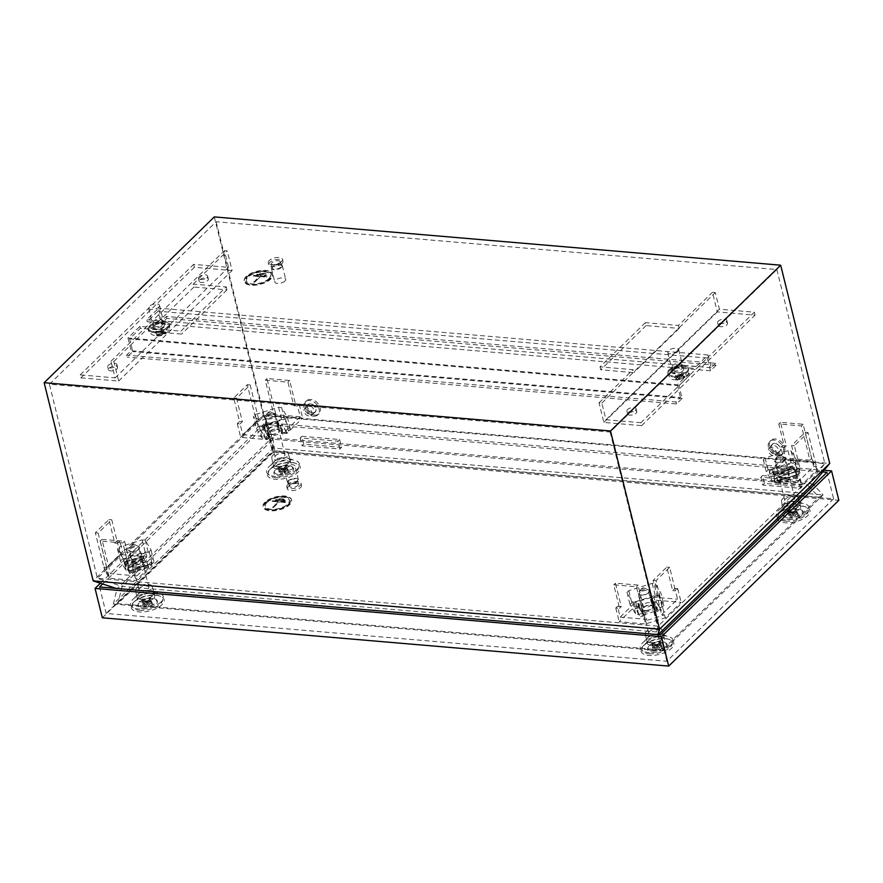 <?xml version="1.0" encoding="UTF-8"?>
<svg xmlns="http://www.w3.org/2000/svg" width="883" height="883" viewBox="0 0 883 883"><rect width="100%" height="100%" fill="white"/><g stroke="black" fill="none" stroke-linecap="round" stroke-linejoin="round"><path stroke-width="0.66" stroke-dasharray="4.42 3.31" d="M771.323 447.549A4.603 3.278 -134.3 0 0 768.905 448.465A4.603 3.278 -134.3 0 0 769.126 452.758A4.603 3.278 -134.3 0 0 773.298 455.54A4.603 3.278 -134.3 0 0 775.307 455.032A4.603 3.278 -134.3 0 0 775.704 450.672A4.603 3.278 -134.3 0 0 771.323 447.549M774.866 443.398A5.243 3.731 -134.3 0 0 772.117 444.436A5.243 3.731 -134.3 0 0 772.36 449.326A5.243 3.731 -134.3 0 0 777.128 452.504A5.243 3.731 -134.3 0 0 779.402 451.919A5.243 3.731 -134.3 0 0 779.855 446.964A5.243 3.731 -134.3 0 0 774.866 443.398M779.071 454.679A9.018 6.424 -134.3 0 0 783.431 453.31A9.018 6.424 -134.3 0 0 783.585 444.811A9.018 6.424 -134.3 0 0 775.197 439.006A9.018 6.424 -134.3 0 0 770.837 440.385A9.018 6.424 -134.3 0 0 770.682 448.884A9.018 6.424 -134.3 0 0 779.071 454.679M777.934 455.783A9.018 6.424 -134.3 0 0 782.294 454.414A9.018 6.424 -134.3 0 0 782.448 445.915A9.018 6.424 -134.3 0 0 774.06 440.109A9.018 6.424 -134.3 0 0 769.7 441.489A9.018 6.424 -134.3 0 0 769.546 449.988A9.018 6.424 -134.3 0 0 777.934 455.783M277.317 429.215A4.735 2.108 -13.9 0 0 277.957 427.736A4.735 2.108 -13.9 0 0 274.348 426.566A4.735 2.108 -13.9 0 0 269.392 428.542A4.735 2.108 -13.9 0 0 268.763 430.01A4.735 2.108 -13.9 0 0 272.372 431.18A4.735 2.108 -13.9 0 0 277.317 429.215M274.315 417.074A4.735 2.108 -13.9 0 0 274.944 415.595A4.735 2.108 -13.9 0 0 271.346 414.425A4.735 2.108 -13.9 0 0 266.39 416.39A4.735 2.108 -13.9 0 0 265.75 417.869A4.735 2.108 -13.9 0 0 269.359 419.039A4.735 2.108 -13.9 0 0 274.315 417.074M265.584 438.398L265.827 439.381L270.099 438.045L269.127 434.127L268.057 434.458L263.266 426.401L263.995 429.337L260.783 430.341L261.026 431.323L265.308 429.988L264.337 426.07L263.266 426.401L268.057 434.458L268.785 437.394L263.995 429.337L268.785 437.394L265.584 438.398L260.783 430.341M269.127 434.127L264.337 426.07M256.39 428.476L262.119 438.089L265.132 438.354L288.509 431.047L290.319 429.281L284.602 419.668L281.578 419.403L258.211 426.71L256.39 428.476L253.388 416.334L259.105 425.948L262.13 426.202L285.507 418.895L287.317 417.129L281.6 407.516L278.575 407.262L255.198 414.557L253.388 416.334M281.522 430.253L282.494 434.171L286.765 432.836L286.522 431.853L283.322 432.858L282.593 429.922L281.522 430.253L276.732 422.195L277.704 426.114L281.975 424.778L281.732 423.796L278.52 424.8L277.803 421.853L276.732 422.195M282.593 429.922L277.803 421.853L263.266 426.401L263.995 429.337L278.52 424.8L283.322 432.858L278.52 424.8L277.803 421.853L282.593 429.922L283.322 432.858L282.45 433.134L281.721 430.187L282.593 429.922M259.105 425.948L262.119 438.089M262.13 426.202L265.132 438.354M285.507 418.895L288.509 431.047M287.317 417.129L290.319 429.281M281.6 407.516L284.602 419.668M278.575 407.262L281.578 419.403M255.198 414.557L258.211 426.71M282.494 434.171L277.704 426.114M286.765 432.836L281.975 424.778M286.522 431.853L281.732 423.796M265.827 439.381L261.026 431.323M270.099 438.045L265.308 429.988M306.898 407.946A4.603 3.278 -134.3 0 0 304.48 408.862A4.603 3.278 -134.3 0 0 304.701 413.156A4.603 3.278 -134.3 0 0 308.873 415.937A4.603 3.278 -134.3 0 0 310.882 415.429A4.603 3.278 -134.3 0 0 311.28 411.081A4.603 3.278 -134.3 0 0 306.898 407.946M310.441 403.796A5.243 3.731 -134.3 0 0 307.692 404.844A5.243 3.731 -134.3 0 0 307.935 409.734A5.243 3.731 -134.3 0 0 312.703 412.902A5.243 3.731 -134.3 0 0 314.977 412.328A5.243 3.731 -134.3 0 0 315.43 407.361A5.243 3.731 -134.3 0 0 310.441 403.796M314.646 415.087A9.018 6.424 -134.3 0 0 319.006 413.708A9.018 6.424 -134.3 0 0 319.16 405.209A9.018 6.424 -134.3 0 0 310.772 399.414A9.018 6.424 -134.3 0 0 306.412 400.783A9.018 6.424 -134.3 0 0 306.258 409.282A9.018 6.424 -134.3 0 0 314.646 415.087M313.509 416.191A9.018 6.424 -134.3 0 0 317.869 414.811A9.018 6.424 -134.3 0 0 318.023 406.312A9.018 6.424 -134.3 0 0 309.635 400.518A9.018 6.424 -134.3 0 0 305.275 401.886A9.018 6.424 -134.3 0 0 305.121 410.385A9.018 6.424 -134.3 0 0 313.509 416.191M718.983 324.061A4.735 2.108 166.1 0 1 723.939 322.096A4.735 2.108 166.1 0 1 727.537 323.266A4.735 2.108 166.1 0 1 726.908 324.734A4.735 2.108 166.1 0 1 721.952 326.71A4.735 2.108 166.1 0 1 718.343 325.54A4.735 2.108 166.1 0 1 718.983 324.061M726.179 321.798A4.735 2.108 -13.9 0 0 726.819 320.33A4.735 2.108 -13.9 0 0 723.21 319.16A4.735 2.108 -13.9 0 0 718.254 321.125A4.735 2.108 -13.9 0 0 717.625 322.604A4.735 2.108 -13.9 0 0 721.223 323.774A4.735 2.108 -13.9 0 0 726.179 321.798M673.608 368.277A4.735 2.108 166.1 0 1 678.563 366.313A4.735 2.108 166.1 0 1 682.173 367.471A4.735 2.108 166.1 0 1 681.533 368.951A4.735 2.108 166.1 0 1 676.588 370.926A4.735 2.108 166.1 0 1 672.978 369.756A4.735 2.108 166.1 0 1 673.608 368.277M680.815 366.015A4.735 2.108 -13.9 0 0 681.444 364.536A4.735 2.108 -13.9 0 0 677.835 363.366A4.735 2.108 -13.9 0 0 672.879 365.341A4.735 2.108 -13.9 0 0 672.25 366.809A4.735 2.108 -13.9 0 0 675.859 367.979A4.735 2.108 -13.9 0 0 680.815 366.015M628.232 412.493A4.735 2.108 166.1 0 1 633.188 410.518A4.735 2.108 166.1 0 1 636.798 411.688A4.735 2.108 166.1 0 1 636.168 413.167A4.735 2.108 166.1 0 1 631.213 415.131A4.735 2.108 166.1 0 1 627.603 413.961A4.735 2.108 166.1 0 1 628.232 412.493M635.44 410.231A4.735 2.108 -13.9 0 0 636.069 408.752A4.735 2.108 -13.9 0 0 632.46 407.582A4.735 2.108 -13.9 0 0 627.504 409.546A4.735 2.108 -13.9 0 0 626.875 411.025A4.735 2.108 -13.9 0 0 630.484 412.195A4.735 2.108 -13.9 0 0 635.44 410.231M109.062 368.222A4.735 2.108 166.1 0 1 114.017 366.257A4.735 2.108 166.1 0 1 117.627 367.427A4.735 2.108 166.1 0 1 116.986 368.895A4.735 2.108 166.1 0 1 112.042 370.871A4.735 2.108 166.1 0 1 108.432 369.701A4.735 2.108 166.1 0 1 109.062 368.222M116.258 365.959A4.735 2.108 -13.9 0 0 116.898 364.48A4.735 2.108 -13.9 0 0 113.289 363.31A4.735 2.108 -13.9 0 0 108.333 365.286A4.735 2.108 -13.9 0 0 107.704 366.754A4.735 2.108 -13.9 0 0 111.313 367.924A4.735 2.108 -13.9 0 0 116.258 365.959M154.437 324.006A4.735 2.108 166.1 0 1 159.393 322.041A4.735 2.108 166.1 0 1 162.991 323.211A4.735 2.108 166.1 0 1 162.362 324.69A4.735 2.108 166.1 0 1 157.406 326.655A4.735 2.108 166.1 0 1 153.797 325.485A4.735 2.108 166.1 0 1 154.437 324.006M161.633 321.743A4.735 2.108 -13.9 0 0 162.273 320.275A4.735 2.108 -13.9 0 0 158.664 319.105A4.735 2.108 -13.9 0 0 153.708 321.07A4.735 2.108 -13.9 0 0 153.068 322.549A4.735 2.108 -13.9 0 0 156.677 323.719A4.735 2.108 -13.9 0 0 161.633 321.743M199.801 279.801A4.735 2.108 166.1 0 1 204.757 277.825A4.735 2.108 166.1 0 1 208.366 278.995A4.735 2.108 166.1 0 1 207.737 280.474A4.735 2.108 166.1 0 1 202.781 282.439A4.735 2.108 166.1 0 1 199.172 281.269A4.735 2.108 166.1 0 1 199.801 279.801M207.008 277.538A4.735 2.108 -13.9 0 0 207.637 276.059A4.735 2.108 -13.9 0 0 204.028 274.889A4.735 2.108 -13.9 0 0 199.083 276.854A4.735 2.108 -13.9 0 0 198.443 278.333A4.735 2.108 -13.9 0 0 202.052 279.503A4.735 2.108 -13.9 0 0 207.008 277.538M312.659 412.758A5.077 3.609 45.7 0 1 307.946 409.502A5.077 3.609 45.7 0 1 308.035 404.712A5.077 3.609 45.7 0 1 310.485 403.939A5.077 3.609 45.7 0 1 315.198 407.206A5.077 3.609 45.7 0 1 315.11 411.986A5.077 3.609 45.7 0 1 312.659 412.758M310.959 414.414A5.077 3.609 45.7 0 1 306.246 411.158A5.077 3.609 45.7 0 1 306.335 406.379A5.077 3.609 45.7 0 1 308.785 405.606A5.077 3.609 45.7 0 1 313.498 408.862A5.077 3.609 45.7 0 1 313.41 413.641A5.077 3.609 45.7 0 1 310.959 414.414M777.084 452.361A5.077 3.609 45.7 0 1 772.371 449.094A5.077 3.609 45.7 0 1 772.459 444.315A5.077 3.609 45.7 0 1 774.91 443.542A5.077 3.609 45.7 0 1 779.634 446.809A5.077 3.609 45.7 0 1 779.534 451.588A5.077 3.609 45.7 0 1 777.084 452.361M775.384 454.017A5.077 3.609 45.7 0 1 770.671 450.76A5.077 3.609 45.7 0 1 770.76 445.97A5.077 3.609 45.7 0 1 773.21 445.198A5.077 3.609 45.7 0 1 777.923 448.465A5.077 3.609 45.7 0 1 777.835 453.244A5.077 3.609 45.7 0 1 775.384 454.017M247.141 277.063A13.532 6.038 166.1 0 1 261.302 271.434A13.532 6.038 166.1 0 1 271.611 274.779A13.532 6.038 166.1 0 1 269.801 278.995A13.532 6.038 166.1 0 1 255.651 284.613A13.532 6.038 166.1 0 1 245.342 281.28A13.532 6.038 166.1 0 1 247.141 277.063M247.097 276.865A13.532 6.038 166.1 0 1 261.247 271.236A13.532 6.038 166.1 0 1 271.556 274.58A13.532 6.038 166.1 0 1 269.757 278.796A13.532 6.038 166.1 0 1 255.595 284.425A13.532 6.038 166.1 0 1 245.286 281.081A13.532 6.038 166.1 0 1 247.097 276.865M268.807 278.719A12.406 5.53 166.1 0 1 255.838 283.873A12.406 5.53 166.1 0 1 246.379 280.805A12.406 5.53 166.1 0 1 248.046 276.942A12.406 5.53 166.1 0 1 261.015 271.787A12.406 5.53 166.1 0 1 270.463 274.845A12.406 5.53 166.1 0 1 268.807 278.719M268.851 278.907A12.406 5.53 166.1 0 1 255.882 284.072A12.406 5.53 166.1 0 1 246.434 281.004A12.406 5.53 166.1 0 1 248.09 277.141A12.406 5.53 166.1 0 1 261.059 271.986A12.406 5.53 166.1 0 1 270.518 275.043A12.406 5.53 166.1 0 1 268.851 278.907M246.202 276.975A14.658 6.545 -13.9 0 0 244.238 281.545A14.658 6.545 -13.9 0 0 255.408 285.165A14.658 6.545 -13.9 0 0 270.739 279.072A14.658 6.545 -13.9 0 0 272.704 274.503A14.658 6.545 -13.9 0 0 261.534 270.882A14.658 6.545 -13.9 0 0 246.202 276.975M270.651 278.675A14.658 6.545 166.1 0 1 255.308 284.779A14.658 6.545 166.1 0 1 244.149 281.158A14.658 6.545 166.1 0 1 246.103 276.589A14.658 6.545 166.1 0 1 261.434 270.496A14.658 6.545 166.1 0 1 272.604 274.116A14.658 6.545 166.1 0 1 270.651 278.675M281.567 267.328A5.64 2.517 166.1 0 1 275.673 269.679A5.64 2.517 166.1 0 1 271.368 268.289A5.64 2.517 166.1 0 1 272.13 266.523A5.64 2.517 166.1 0 1 278.024 264.183A5.64 2.517 166.1 0 1 282.317 265.573A5.64 2.517 166.1 0 1 281.567 267.328M284.955 281.048A5.64 2.517 166.1 0 1 279.061 283.388A5.64 2.517 166.1 0 1 274.768 281.997A5.64 2.517 166.1 0 1 275.518 280.242A5.64 2.517 166.1 0 1 281.412 277.902A5.64 2.517 166.1 0 1 285.717 279.293A5.64 2.517 166.1 0 1 284.955 281.048M279.745 263.344A4.625 2.064 166.1 0 1 274.911 265.264A4.625 2.064 166.1 0 1 271.39 264.127A4.625 2.064 166.1 0 1 272.008 262.681A4.625 2.064 166.1 0 1 276.843 260.761A4.625 2.064 166.1 0 1 280.364 261.898A4.625 2.064 166.1 0 1 279.745 263.344M280.717 267.262A4.625 2.064 166.1 0 1 275.882 269.183A4.625 2.064 166.1 0 1 272.361 268.046A4.625 2.064 166.1 0 1 272.979 266.6A4.625 2.064 166.1 0 1 277.814 264.679A4.625 2.064 166.1 0 1 281.335 265.816A4.625 2.064 166.1 0 1 280.717 267.262M281.522 261.578A7.329 3.267 166.1 0 1 273.862 264.624A7.329 3.267 166.1 0 1 268.277 262.814A7.329 3.267 166.1 0 1 269.26 260.529A7.329 3.267 166.1 0 1 276.92 257.483A7.329 3.267 166.1 0 1 282.505 259.293A7.329 3.267 166.1 0 1 281.522 261.578M282.008 263.531A7.329 3.267 166.1 0 1 274.348 266.578A7.329 3.267 166.1 0 1 268.763 264.768A7.329 3.267 166.1 0 1 269.734 262.494A7.329 3.267 166.1 0 1 277.405 259.436A7.329 3.267 166.1 0 1 282.99 261.247A7.329 3.267 166.1 0 1 282.008 263.531M134.172 565.131L130.397 564.811L124.58 541.301L101.92 539.37L110.408 573.652L136.843 575.904L134.172 565.131L132.472 566.787L128.697 566.467L122.88 542.957L100.221 541.025L109.437 578.244L135.872 580.506L151.744 565.032L147.461 564.667L128.443 571.036L124.823 564.954L144.271 559.303L146.854 556.798L120.419 554.546L104.536 570.021L109.437 578.244M132.472 566.787L135.872 580.506M49.415 384.226L216.158 221.743L776.863 269.558L610.12 432.03L49.415 384.226L97.45 578.332L658.155 626.135L824.899 463.663L264.194 415.849L97.45 578.332L122.086 586.378L117.88 603.652L113.355 604.038L117.086 588.707L116.192 588.409M610.12 432.03L658.155 626.135L656.533 631.941L662.99 650.903L658.056 634.612M617.482 606.345L621.257 606.665L615.44 583.155L638.1 585.087L646.577 619.369L620.153 617.118L617.482 606.345L615.782 608.001L619.557 608.321L613.74 584.811L636.4 586.742L645.605 623.961L619.182 621.709L635.054 606.235L639.347 606.599L638.464 606.875L643.265 614.932L657.791 610.396L653.001 602.338L652.118 602.614L654.7 600.098L681.124 602.349L665.252 617.824L645.605 623.961M615.782 608.001L619.182 621.709M661.687 614.645L677.57 599.171L674.899 588.398L672.636 590.606L666.82 567.096L653.199 580.363L661.687 614.645L664.524 614.888L644.877 621.025L646.577 619.369M620.153 617.118L634.325 603.299L638.619 603.663L637.736 603.939L642.537 611.996L657.062 607.46L652.272 599.402L651.389 599.667L653.972 597.162L677.57 599.171M674.899 588.398L677.736 588.641L675.462 590.848L669.645 567.339L656.036 580.606L665.252 617.824M677.736 588.641L681.124 602.349M640.892 422.714L605.97 419.734L601.853 403.078L599.016 402.836L603.862 422.427L641.621 425.65L640.892 422.714L754.325 312.185L719.402 309.205L715.285 292.549L712.449 292.306L717.294 311.898L755.053 315.121L754.325 312.185M641.621 425.65L755.053 315.121M776.863 269.558L824.899 463.663L807.492 484.844L273.046 439.27L122.086 586.378L656.533 631.941L807.492 484.844L819.027 497.206L274.756 450.794L117.88 603.652L662.162 650.065L819.027 497.206L823.077 494.91L273.454 448.045L113.355 604.038L662.99 650.903L823.077 494.91L813.927 485.109M795.141 471.235L797.415 469.016L791.598 445.507L805.208 432.251L813.685 466.533L797.813 482.008L795.141 471.235L797.978 471.478L800.241 469.259L794.424 445.749L808.033 432.493L817.25 469.712L812.349 461.478L785.925 459.226L770.042 474.701L774.325 475.065L793.342 468.696L796.963 474.778L777.515 480.429L774.943 482.935L801.367 485.186L817.25 469.712M797.978 471.478L801.367 485.186M813.685 466.533L816.521 466.776L811.62 458.542L812.349 461.478M809.921 460.198L783.497 457.946L780.826 447.173L784.601 447.493L778.784 423.983L801.433 425.915L809.921 460.198L811.62 458.542L803.144 424.259L780.484 422.328L786.3 445.838L782.526 445.518L785.925 459.226M783.497 457.946L769.314 471.765L773.596 472.129L792.614 465.749L796.234 471.842L776.786 477.482L774.214 479.999L797.813 482.008M240.099 423.906L242.361 421.699L236.545 398.189L250.165 384.922L258.642 419.204L242.77 434.679L240.099 423.906L237.262 423.663L239.536 421.456L233.719 397.946L247.328 384.679L256.545 421.908L276.18 415.772L302.615 418.023L286.732 433.498L282.45 433.134M237.262 423.663L240.662 437.383L256.545 421.908M80.916 377.847L118.675 381.059L113.83 361.467L110.993 361.224L115.11 377.88L80.187 374.9L80.916 377.847L194.348 267.306L232.108 270.529L227.251 250.938L224.425 250.695L228.542 267.35L193.62 264.37L194.348 267.306M80.187 374.9L193.62 264.37M216.158 221.743L264.194 415.849L273.046 439.27L274.756 450.794L273.454 448.045L271.942 437.813L117.086 588.707L658.199 634.623M119.856 541.069L117.594 543.288L111.766 519.778L98.156 533.034L106.644 567.327L122.527 551.853L119.856 541.069L117.031 540.826L114.757 543.045L108.94 519.535L95.331 532.791L104.536 570.021M117.031 540.826L120.419 554.546M106.644 567.327L103.808 567.085L108.708 575.308L110.408 573.652M136.843 575.904L151.015 562.085L146.733 561.72L127.715 568.1L124.095 562.007L143.543 556.367L146.125 553.862L122.527 551.853M297.516 405.959L293.741 405.639L287.924 382.129L265.264 380.198L273.752 414.491L300.187 416.743L297.516 405.959L299.216 404.304L295.441 403.984L289.624 380.474L266.964 378.542L276.18 415.772M299.216 404.304L302.615 418.023M258.642 419.204L255.816 418.961L275.452 412.825L273.752 414.491M268.94 434.182L269.668 437.118L268.785 437.394L268.057 434.458L268.94 434.182L266.368 436.688L242.77 434.679M300.187 416.743L286.004 430.562L281.721 430.187M226.269 286.92L226.997 289.856L193.951 287.041L193.222 284.094L226.269 286.92L180.894 331.125L181.622 334.072L148.587 331.246L147.858 328.31L180.894 331.125M193.222 284.094L227.251 250.938M110.993 361.224L224.425 250.695M113.83 361.467L147.858 328.31M678.42 325.463L679.148 328.41L646.113 325.584L645.385 322.648L678.42 325.463L712.449 292.306M645.385 322.648L600.01 366.864L633.045 369.679L633.773 372.615L600.738 369.8L600.01 366.864M599.016 402.836L633.045 369.679M601.853 403.078L715.285 292.549M603.862 422.427L717.294 311.898M679.148 328.41L633.773 372.615M812.846 483.939L271.942 437.813L263.344 415.109L93.201 580.904M214.293 216.909L263.344 415.109L829.722 463.398M254.69 282.207L260.364 276.688L267.063 276.655L253.851 275.529L253.278 276.081L259.414 276.6L253.752 282.13L254.69 282.207L260.364 276.688M256.534 274.911L265.971 275.717L266.534 275.165L257.096 274.359L256.534 274.911L257.052 274.16L266.534 275.165M259.779 273.752L266.015 273.675L259.779 273.752L260.297 273.002L266.015 273.675M260.308 276.489L266.5 277.207M266.445 277.008L267.063 276.655M253.278 276.081L253.796 275.33L267.019 276.456M253.233 275.882L259.414 276.6M253.752 282.13L259.37 276.412M253.697 281.931L254.646 282.019M256.478 274.723L265.971 275.717M265.926 275.518L266.489 274.966M259.734 273.553L265.441 274.227M265.397 274.039L265.96 273.487M605.97 419.734L719.402 309.205M118.675 381.059L232.108 270.529M193.951 287.041L148.587 331.246M115.11 377.88L228.542 267.35M646.113 325.584L600.738 369.8M226.997 289.856L181.622 334.072M266.368 436.688L267.085 439.635L240.662 437.383M269.668 437.118L267.085 439.635M286.004 430.562L286.732 433.498M293.741 405.639L295.441 403.984M287.924 382.129L289.624 380.474M265.264 380.198L266.964 378.542M250.165 384.922L247.328 384.679M236.545 398.189L233.719 397.946M242.361 421.699L239.536 421.456M146.125 553.862L146.854 556.798M151.015 562.085L151.744 565.032M146.733 561.72L147.461 564.667M147.66 565.562L148.719 567.35L146.953 562.096L147.682 565.032L128.443 571.036L127.715 568.1L129.492 573.365L127.45 567.659L146.688 561.643L147.66 565.562L128.421 571.577M143.256 557.603L144.569 560.374L143.333 556.003L124.095 562.007L125.331 566.378L124.095 562.007L124.823 564.954L144.061 558.939L143.256 557.603L124.028 563.608M143.333 556.003L144.061 558.939L143.333 556.003M143.543 556.367L144.271 559.303M101.92 539.37L100.221 541.025M124.58 541.301L122.88 542.957M130.397 564.811L128.697 566.467M117.594 543.288L114.757 543.045M111.766 519.778L108.94 519.535M98.156 533.034L95.331 532.791M774.214 479.999L774.943 482.935M769.314 471.765L770.042 474.701M780.826 447.173L782.526 445.518M773.596 472.129L774.325 475.065M774.612 476.125L773.376 471.765L774.104 474.701L793.342 468.696L792.614 465.749L793.85 470.12L792.879 466.202L773.651 472.206L774.612 476.125L793.85 470.12M778.53 482.129L776.742 477.405L796.234 471.842L798.011 477.107L795.969 471.39L796.963 474.778L777.735 480.794L778.53 482.129L797.768 476.125M777.007 477.858L777.735 480.794L777.007 477.858M776.786 477.482L777.515 480.429M801.433 425.915L803.144 424.259M778.784 423.983L780.484 422.328M784.601 447.493L786.3 445.838M797.415 469.016L800.241 469.259M791.598 445.507L794.424 445.749M805.208 432.251L808.033 432.493M653.972 597.162L654.7 600.098M651.389 599.667L652.118 602.614M656.201 601.334L656.444 602.316L652.173 603.652L651.201 599.734L652.272 599.402L653.001 602.338L657.791 610.396L661.003 609.391L661.246 610.374L656.963 611.709L656.003 607.791L657.062 607.46L657.791 610.396L657.062 607.46L652.272 599.402L653.001 602.338L656.201 601.334L661.003 609.391M643.608 611.665L638.806 603.608L637.736 603.939L642.537 611.996L643.265 614.932L642.537 611.996L643.608 611.665L644.568 615.583L640.296 616.919L640.054 615.937L643.265 614.932L638.464 606.875L637.736 603.939L638.464 606.875L635.263 607.879L640.054 615.937M638.619 603.663L639.347 606.599M634.325 603.299L635.054 606.235M621.257 606.665L619.557 608.321M615.44 583.155L613.74 584.811M638.1 585.087L636.4 586.742M653.199 580.363L656.036 580.606M666.82 567.096L669.645 567.339M672.636 590.606L675.462 590.848M133.278 561.18A4.735 2.108 166.1 0 1 138.234 559.204A4.735 2.108 166.1 0 1 141.843 560.374A4.735 2.108 166.1 0 1 141.203 561.853A4.735 2.108 166.1 0 1 136.247 563.818A4.735 2.108 166.1 0 1 132.638 562.659A4.735 2.108 166.1 0 1 133.278 561.18M130.265 549.027A4.735 2.108 166.1 0 1 135.22 547.063A4.735 2.108 166.1 0 1 138.83 548.233A4.735 2.108 166.1 0 1 138.201 549.712A4.735 2.108 166.1 0 1 133.245 551.676A4.735 2.108 166.1 0 1 129.635 550.506A4.735 2.108 166.1 0 1 130.265 549.027M143.598 556.456L124.36 562.46M122.251 559.193L145.198 552.018L148.212 552.283L154.05 562.074L152.229 563.84L129.282 571.014L126.269 570.749L120.43 560.959L122.251 559.193L119.249 547.041L142.185 539.877L145.209 540.131L151.037 549.921L149.227 551.698L126.28 558.862L123.256 558.608L117.428 548.818L119.249 547.041M146.688 561.643L127.45 567.659M142.185 539.877L145.198 552.018M145.209 540.131L148.212 552.283M151.037 549.921L154.05 562.074M149.227 551.698L152.229 563.84M126.28 558.862L129.282 571.014M123.256 558.608L126.269 570.749M117.428 548.818L120.43 560.959M148.719 567.35L129.492 573.365M148.476 566.378L129.249 572.383M143.499 558.575L124.271 564.59M144.569 560.374L125.331 566.378M643.012 604.634A4.735 2.108 -13.9 0 0 642.383 606.113A4.735 2.108 -13.9 0 0 645.981 607.283A4.735 2.108 -13.9 0 0 650.937 605.319A4.735 2.108 -13.9 0 0 651.577 603.84A4.735 2.108 -13.9 0 0 647.967 602.67A4.735 2.108 -13.9 0 0 643.012 604.634M640.009 592.493A4.735 2.108 -13.9 0 0 639.369 593.972A4.735 2.108 -13.9 0 0 642.979 595.142A4.735 2.108 -13.9 0 0 647.934 593.166A4.735 2.108 -13.9 0 0 648.563 591.698A4.735 2.108 -13.9 0 0 644.954 590.528A4.735 2.108 -13.9 0 0 640.009 592.493M651.201 599.734L656.003 607.791M663.939 605.374L658.221 595.76L655.197 595.506L631.82 602.813L630.009 604.579L635.727 614.193L638.751 614.447L662.129 607.151L663.939 605.374L660.937 593.233L655.208 583.619L652.195 583.354L628.817 590.661L627.007 592.427L632.725 602.04L635.749 602.305L659.115 594.999L660.937 593.233M655.208 583.619L658.221 595.76M652.195 583.354L655.197 595.506M628.817 590.661L631.82 602.813M627.007 592.427L630.009 604.579M632.725 602.04L635.727 614.193M635.749 602.305L638.751 614.447M659.115 594.999L662.129 607.151M638.806 603.608L639.778 607.526L644.568 615.583M639.778 607.526L635.506 608.862L640.296 616.919M635.506 608.862L635.263 607.879M656.444 602.316L661.246 610.374M652.173 603.652L656.963 611.709M787.062 472.681A4.735 2.108 166.1 0 1 782.106 474.646A4.735 2.108 166.1 0 1 778.497 473.476A4.735 2.108 166.1 0 1 779.126 471.997A4.735 2.108 166.1 0 1 784.082 470.032A4.735 2.108 166.1 0 1 787.691 471.202A4.735 2.108 166.1 0 1 787.062 472.681M784.049 460.529A4.735 2.108 166.1 0 1 779.093 462.504A4.735 2.108 166.1 0 1 775.495 461.334A4.735 2.108 166.1 0 1 776.124 459.855A4.735 2.108 166.1 0 1 781.08 457.891A4.735 2.108 166.1 0 1 784.689 459.05A4.735 2.108 166.1 0 1 784.049 460.529M776.742 477.405L795.969 471.39M798.077 474.668L775.142 481.831L772.117 481.577L766.289 471.787L768.1 470.01L791.047 462.847L794.071 463.1L799.899 472.891L798.077 474.668L795.075 462.515L772.128 469.69L769.115 469.425L763.287 459.635L765.097 457.869L788.044 450.694L791.069 450.959L796.896 460.749L795.075 462.515M773.651 472.206L792.879 466.202M772.128 469.69L775.142 481.831M769.115 469.425L772.117 481.577M763.287 459.635L766.289 471.787M765.097 457.869L768.1 470.01M788.044 450.694L791.047 462.847M791.069 450.959L794.071 463.1M796.896 460.749L799.899 472.891M773.552 474.337L792.779 468.332M773.309 473.354L792.537 467.35M778.773 483.111L798.011 477.107M777.702 481.323L796.941 475.308M278.862 474.579A9.305 4.15 -13.9 0 0 289.812 471.864A9.305 4.15 -13.9 0 0 291.545 466.445A9.305 4.15 -13.9 0 0 288.222 465.462A9.305 4.15 -13.9 0 0 274.79 470.584A9.305 4.15 -13.9 0 0 278.862 474.579M278.675 475.97A10.143 4.525 -13.9 0 0 290.617 473.012A10.143 4.525 -13.9 0 0 292.516 467.096A10.143 4.525 -13.9 0 0 288.884 466.025A10.143 4.525 -13.9 0 0 274.238 471.621A10.143 4.525 -13.9 0 0 278.675 475.97M286.765 469.215L287.56 469.27L285.639 472.206L289.072 471.798L288.101 472.747L281.247 474.59L280.441 474.502L282.748 473.111L278.929 471.964L279.9 471.025L283.829 472.052L285.949 469.138L286.765 469.215M275.772 459.966A8.455 3.775 -13.9 0 0 284.613 458.134A8.455 3.775 -13.9 0 0 288.189 453.641A8.455 3.775 -13.9 0 0 284.282 451.666A8.455 3.775 -13.9 0 0 275.706 453.365A8.455 3.775 -13.9 0 0 271.787 457.703A8.455 3.775 -13.9 0 0 275.772 459.966M277.063 466.599A9.018 4.029 -13.9 0 0 286.489 464.657A9.018 4.029 -13.9 0 0 290.308 459.866A9.018 4.029 -13.9 0 0 286.136 457.758A9.018 4.029 -13.9 0 0 276.986 459.568A9.018 4.029 -13.9 0 0 272.814 464.193A9.018 4.029 -13.9 0 0 277.063 466.599M277.902 469.436A8.797 3.929 -13.9 0 0 286.964 467.593A8.797 3.929 -13.9 0 0 290.86 463.012A8.797 3.929 -13.9 0 0 288.609 461.147A8.797 3.929 -13.9 0 0 286.754 460.816A8.797 3.929 -13.9 0 0 274.922 464.535A8.797 3.929 -13.9 0 0 273.785 467.239A8.797 3.929 -13.9 0 0 277.902 469.436M277.174 466.489A8.797 3.929 -13.9 0 0 286.235 464.657A8.797 3.929 -13.9 0 0 290.143 460.065A8.797 3.929 -13.9 0 0 286.026 457.869A8.797 3.929 -13.9 0 0 276.964 459.712A8.797 3.929 -13.9 0 0 273.068 464.292A8.797 3.929 -13.9 0 0 277.174 466.489M275.717 477.648A15.563 6.943 -13.9 0 0 295.352 472.173A15.563 6.943 -13.9 0 0 294.646 462.99A15.563 6.943 -13.9 0 0 291.368 462.394A15.563 6.943 -13.9 0 0 270.441 468.983A15.563 6.943 -13.9 0 0 275.717 477.648M282.582 453.332A5.077 2.263 166.1 0 1 284.955 454.602A5.077 2.263 166.1 0 1 282.703 457.239A5.077 2.263 166.1 0 1 277.472 458.299A5.077 2.263 166.1 0 1 275.099 457.03A5.077 2.263 166.1 0 1 277.35 454.392A5.077 2.263 166.1 0 1 282.582 453.332M271.534 434.304A5.077 2.263 -13.9 0 0 276.754 433.244A5.077 2.263 -13.9 0 0 279.006 430.595A5.077 2.263 -13.9 0 0 276.633 429.326A5.077 2.263 -13.9 0 0 271.412 430.385A5.077 2.263 -13.9 0 0 269.16 433.034A5.077 2.263 -13.9 0 0 271.534 434.304M271.247 434.579A5.64 2.517 -13.9 0 0 277.052 433.398A5.64 2.517 -13.9 0 0 279.558 430.462A5.64 2.517 -13.9 0 0 276.92 429.05A5.64 2.517 -13.9 0 0 271.114 430.231A5.64 2.517 -13.9 0 0 268.609 433.167A5.64 2.517 -13.9 0 0 271.247 434.579M267.372 418.906A5.64 2.517 -13.9 0 0 273.178 417.725A5.64 2.517 -13.9 0 0 275.684 414.789A5.64 2.517 -13.9 0 0 274.646 413.752A5.64 2.517 -13.9 0 0 273.046 413.376A5.64 2.517 -13.9 0 0 265.165 416.103A5.64 2.517 -13.9 0 0 264.734 417.493A5.64 2.517 -13.9 0 0 267.372 418.906M268.675 412.78L270.121 411.743L268.222 412.218L268.675 412.78M279.271 468.056L283.046 468.376L286.103 466.235L283.84 468.454L287.615 468.774L283.355 468.917L280.297 471.058L282.56 468.851L278.785 468.52L279.271 468.056L279.9 471.025M278.785 468.52L278.929 471.964M282.56 468.851L282.748 473.111M280.297 471.058L280.441 474.502M281.092 471.125L282.052 474.635M283.355 468.917L284.558 473.266M287.13 469.237L288.101 472.747M287.615 468.774L289.072 471.798M283.84 468.454L285.639 472.206M286.103 466.235L287.56 469.27M285.308 466.169L285.949 469.138M283.046 468.376L283.829 472.052M142.748 607.217A9.305 4.15 -13.9 0 0 153.686 604.502A9.305 4.15 -13.9 0 0 155.419 599.082A9.305 4.15 -13.9 0 0 152.097 598.1A9.305 4.15 -13.9 0 0 138.675 603.221A9.305 4.15 -13.9 0 0 142.748 607.217M142.56 608.608A10.143 4.525 -13.9 0 0 154.503 605.65A10.143 4.525 -13.9 0 0 156.39 599.734A10.143 4.525 -13.9 0 0 152.77 598.663A10.143 4.525 -13.9 0 0 138.123 604.259A10.143 4.525 -13.9 0 0 142.56 608.608M150.64 601.853L151.446 601.908L149.525 604.844L152.958 604.436L151.986 605.385L145.132 607.228L144.326 607.14L146.622 605.749L142.814 604.601L143.786 603.663L147.715 604.689L149.834 601.776L150.64 601.853M139.657 592.603A8.455 3.775 -13.9 0 0 148.499 590.771A8.455 3.775 -13.9 0 0 152.075 586.279A8.455 3.775 -13.9 0 0 148.156 584.314A8.455 3.775 -13.9 0 0 139.58 586.003A8.455 3.775 -13.9 0 0 135.673 590.341A8.455 3.775 -13.9 0 0 139.657 592.603M140.949 599.248A9.018 4.029 -13.9 0 0 150.375 597.294A9.018 4.029 -13.9 0 0 154.194 592.504A9.018 4.029 -13.9 0 0 150.022 590.396A9.018 4.029 -13.9 0 0 140.872 592.217A9.018 4.029 -13.9 0 0 136.699 596.842A9.018 4.029 -13.9 0 0 140.949 599.248M141.788 602.074A8.797 3.929 -13.9 0 0 150.85 600.23A8.797 3.929 -13.9 0 0 154.746 595.65A8.797 3.929 -13.9 0 0 152.483 593.784A8.797 3.929 -13.9 0 0 150.629 593.453A8.797 3.929 -13.9 0 0 138.808 597.173A8.797 3.929 -13.9 0 0 137.671 599.877A8.797 3.929 -13.9 0 0 141.788 602.074M141.059 599.127A8.797 3.929 -13.9 0 0 150.121 597.294A8.797 3.929 -13.9 0 0 154.017 592.714A8.797 3.929 -13.9 0 0 149.911 590.506A8.797 3.929 -13.9 0 0 140.85 592.35A8.797 3.929 -13.9 0 0 136.942 596.93A8.797 3.929 -13.9 0 0 141.059 599.127M139.591 610.285A15.563 6.943 -13.9 0 0 159.238 604.811A15.563 6.943 -13.9 0 0 158.532 595.628A15.563 6.943 -13.9 0 0 155.253 595.032A15.563 6.943 -13.9 0 0 134.315 601.621A15.563 6.943 -13.9 0 0 139.591 610.285M146.457 585.97A5.077 2.263 166.1 0 1 148.83 587.239A5.077 2.263 166.1 0 1 146.578 589.877A5.077 2.263 166.1 0 1 141.357 590.937A5.077 2.263 166.1 0 1 138.984 589.667A5.077 2.263 166.1 0 1 141.236 587.029A5.077 2.263 166.1 0 1 146.457 585.97M135.419 566.941A5.077 2.263 -13.9 0 0 140.64 565.882A5.077 2.263 -13.9 0 0 142.891 563.233A5.077 2.263 -13.9 0 0 140.518 561.963A5.077 2.263 -13.9 0 0 135.298 563.023A5.077 2.263 -13.9 0 0 133.046 565.672A5.077 2.263 -13.9 0 0 135.419 566.941M135.132 567.217A5.64 2.517 -13.9 0 0 140.938 566.036A5.64 2.517 -13.9 0 0 143.443 563.1A5.64 2.517 -13.9 0 0 140.805 561.687A5.64 2.517 -13.9 0 0 135 562.868A5.64 2.517 -13.9 0 0 132.494 565.804A5.64 2.517 -13.9 0 0 135.132 567.217M131.258 551.544A5.64 2.517 -13.9 0 0 137.064 550.363A5.64 2.517 -13.9 0 0 139.558 547.427A5.64 2.517 -13.9 0 0 138.532 546.389A5.64 2.517 -13.9 0 0 136.92 546.014A5.64 2.517 -13.9 0 0 129.039 548.74A5.64 2.517 -13.9 0 0 128.62 550.131A5.64 2.517 -13.9 0 0 131.258 551.544M132.549 545.418L134.006 544.381L132.108 544.855L132.549 545.418M143.145 600.694L146.92 601.025L149.989 598.873L147.715 601.091L151.49 601.411L147.24 601.555L144.183 603.696L146.446 601.489L142.671 601.168L143.145 600.694L143.786 603.663M142.671 601.168L142.814 604.601M146.446 601.489L146.622 605.749M144.183 603.696L144.326 607.14M144.978 603.762L145.938 607.272M147.24 601.555L148.443 605.904M151.015 601.875L151.986 605.385M151.49 601.411L152.958 604.436M147.715 601.091L149.525 604.844M149.989 598.873L151.446 601.908M149.194 598.806L149.834 601.776M146.92 601.025L147.715 604.689M652.482 650.683A9.305 4.15 -13.9 0 0 663.42 647.967A9.305 4.15 -13.9 0 0 665.164 642.537A9.305 4.15 -13.9 0 0 661.831 641.566A9.305 4.15 -13.9 0 0 648.409 646.687A9.305 4.15 -13.9 0 0 652.482 650.683M652.294 652.073A10.143 4.525 -13.9 0 0 664.237 649.115A10.143 4.525 -13.9 0 0 666.124 643.199A10.143 4.525 -13.9 0 0 662.504 642.129A10.143 4.525 -13.9 0 0 647.857 647.714A10.143 4.525 -13.9 0 0 652.294 652.073M660.374 645.318L661.179 645.374L659.259 648.31L662.692 647.901L661.72 648.85L654.866 650.683L654.06 650.605L656.356 649.215L652.548 648.067L653.519 647.118L657.449 648.155L659.568 645.23L660.374 645.318M649.391 636.058A8.455 3.775 -13.9 0 0 658.232 634.226A8.455 3.775 -13.9 0 0 661.808 629.745A8.455 3.775 -13.9 0 0 657.89 627.769A8.455 3.775 -13.9 0 0 649.325 629.469A8.455 3.775 -13.9 0 0 645.407 633.806A8.455 3.775 -13.9 0 0 649.391 636.058M650.683 642.703A9.018 4.029 -13.9 0 0 660.109 640.749A9.018 4.029 -13.9 0 0 663.928 635.97A9.018 4.029 -13.9 0 0 659.756 633.862A9.018 4.029 -13.9 0 0 650.605 635.672A9.018 4.029 -13.9 0 0 646.433 640.296A9.018 4.029 -13.9 0 0 650.683 642.703M651.522 645.528A8.797 3.929 -13.9 0 0 660.583 643.696A8.797 3.929 -13.9 0 0 664.48 639.104A8.797 3.929 -13.9 0 0 662.217 637.25A8.797 3.929 -13.9 0 0 660.374 636.908A8.797 3.929 -13.9 0 0 648.541 640.639A8.797 3.929 -13.9 0 0 647.405 643.332A8.797 3.929 -13.9 0 0 651.522 645.528M650.793 642.592A8.797 3.929 -13.9 0 0 659.855 640.76A8.797 3.929 -13.9 0 0 663.751 636.168A8.797 3.929 -13.9 0 0 659.645 633.972A8.797 3.929 -13.9 0 0 650.583 635.804A8.797 3.929 -13.9 0 0 646.676 640.396A8.797 3.929 -13.9 0 0 650.793 642.592M649.325 653.751A15.563 6.943 -13.9 0 0 668.972 648.277A15.563 6.943 -13.9 0 0 668.265 639.093A15.563 6.943 -13.9 0 0 664.987 638.497A15.563 6.943 -13.9 0 0 644.06 645.087A15.563 6.943 -13.9 0 0 649.325 653.751M656.19 629.424A5.077 2.263 166.1 0 1 658.563 630.694A5.077 2.263 166.1 0 1 656.312 633.343A5.077 2.263 166.1 0 1 651.091 634.402A5.077 2.263 166.1 0 1 648.718 633.133A5.077 2.263 166.1 0 1 650.97 630.484A5.077 2.263 166.1 0 1 656.19 629.424M645.153 610.407A5.077 2.263 -13.9 0 0 650.374 609.347A5.077 2.263 -13.9 0 0 652.625 606.698A5.077 2.263 -13.9 0 0 650.252 605.429A5.077 2.263 -13.9 0 0 645.031 606.489A5.077 2.263 -13.9 0 0 642.78 609.138A5.077 2.263 -13.9 0 0 645.153 610.407M644.866 610.683A5.64 2.517 -13.9 0 0 650.672 609.502A5.64 2.517 -13.9 0 0 653.177 606.566A5.64 2.517 -13.9 0 0 650.539 605.153A5.64 2.517 -13.9 0 0 644.733 606.334A5.64 2.517 -13.9 0 0 642.228 609.27A5.64 2.517 -13.9 0 0 644.866 610.683M640.992 595.01A5.64 2.517 -13.9 0 0 646.798 593.829A5.64 2.517 -13.9 0 0 649.292 590.893A5.64 2.517 -13.9 0 0 648.265 589.855A5.64 2.517 -13.9 0 0 646.654 589.48A5.64 2.517 -13.9 0 0 638.773 592.195A5.64 2.517 -13.9 0 0 638.354 593.597A5.64 2.517 -13.9 0 0 640.992 595.01M642.283 588.873L643.74 587.846L641.842 588.321L642.283 588.873M652.879 644.16L656.654 644.48L659.722 642.338L657.449 644.546L661.224 644.877L656.974 645.009L653.917 647.162L656.179 644.943L652.405 644.623L652.879 644.16L653.519 647.118M652.405 644.623L652.548 648.067M656.179 644.943L656.356 649.215M653.917 647.162L654.06 650.605M654.711 647.228L655.672 650.738M656.974 645.009L658.177 649.369M660.749 645.341L661.72 648.85M661.224 644.877L662.692 647.901M657.449 644.546L659.259 648.31M659.722 642.338L661.179 645.374M658.928 642.272L659.568 645.23M656.654 644.48L657.449 648.155M788.596 518.045A9.305 4.15 -13.9 0 0 799.545 515.33A9.305 4.15 -13.9 0 0 801.278 509.899A9.305 4.15 -13.9 0 0 797.956 508.917A9.305 4.15 -13.9 0 0 784.523 514.049A9.305 4.15 -13.9 0 0 788.596 518.045M788.409 519.436A10.143 4.525 -13.9 0 0 800.351 516.478A10.143 4.525 -13.9 0 0 802.25 510.562A10.143 4.525 -13.9 0 0 798.618 509.491A10.143 4.525 -13.9 0 0 783.972 515.076A10.143 4.525 -13.9 0 0 788.409 519.436M796.499 512.681L797.294 512.736L795.384 515.672L798.806 515.264L797.835 516.213L790.98 518.045L790.175 517.957L792.481 516.577L788.662 515.429L789.634 514.48L793.563 515.517L795.682 512.593L796.499 512.681M785.506 503.42A8.455 3.775 -13.9 0 0 794.347 501.588A8.455 3.775 -13.9 0 0 797.923 497.107A8.455 3.775 -13.9 0 0 794.016 495.131A8.455 3.775 -13.9 0 0 785.44 496.831A8.455 3.775 -13.9 0 0 781.521 501.169A8.455 3.775 -13.9 0 0 785.506 503.42M786.797 510.065A9.018 4.029 -13.9 0 0 796.234 508.111A9.018 4.029 -13.9 0 0 800.053 503.332A9.018 4.029 -13.9 0 0 795.87 501.224A9.018 4.029 -13.9 0 0 786.72 503.034A9.018 4.029 -13.9 0 0 782.548 507.659A9.018 4.029 -13.9 0 0 786.797 510.065M787.636 512.891A8.797 3.929 -13.9 0 0 796.698 511.058A8.797 3.929 -13.9 0 0 800.605 506.467A8.797 3.929 -13.9 0 0 798.342 504.612A8.797 3.929 -13.9 0 0 796.488 504.27A8.797 3.929 -13.9 0 0 784.656 508.001A8.797 3.929 -13.9 0 0 783.519 510.694A8.797 3.929 -13.9 0 0 787.636 512.891M786.908 509.955A8.797 3.929 -13.9 0 0 795.969 508.122A8.797 3.929 -13.9 0 0 799.877 503.531A8.797 3.929 -13.9 0 0 795.76 501.334A8.797 3.929 -13.9 0 0 786.698 503.167A8.797 3.929 -13.9 0 0 782.802 507.758A8.797 3.929 -13.9 0 0 786.908 509.955M785.451 521.113A15.563 6.943 -13.9 0 0 805.086 515.639A15.563 6.943 -13.9 0 0 804.38 506.456A15.563 6.943 -13.9 0 0 801.102 505.86A15.563 6.943 -13.9 0 0 780.175 512.449A15.563 6.943 -13.9 0 0 785.451 521.113M792.316 496.787A5.077 2.263 166.1 0 1 794.689 498.056A5.077 2.263 166.1 0 1 792.437 500.705A5.077 2.263 166.1 0 1 787.206 501.765A5.077 2.263 166.1 0 1 784.832 500.495A5.077 2.263 166.1 0 1 787.084 497.846A5.077 2.263 166.1 0 1 792.316 496.787M781.267 477.769A5.077 2.263 -13.9 0 0 786.488 476.71A5.077 2.263 -13.9 0 0 788.751 474.061A5.077 2.263 -13.9 0 0 786.367 472.791A5.077 2.263 -13.9 0 0 781.146 473.851A5.077 2.263 -13.9 0 0 778.894 476.5A5.077 2.263 -13.9 0 0 781.267 477.769M780.98 478.045A5.64 2.517 -13.9 0 0 786.786 476.864A5.64 2.517 -13.9 0 0 789.292 473.928A5.64 2.517 -13.9 0 0 786.654 472.515A5.64 2.517 -13.9 0 0 780.848 473.696A5.64 2.517 -13.9 0 0 778.342 476.632A5.64 2.517 -13.9 0 0 780.98 478.045M777.106 462.372A5.64 2.517 -13.9 0 0 782.912 461.191A5.64 2.517 -13.9 0 0 785.417 458.255A5.64 2.517 -13.9 0 0 784.38 457.217A5.64 2.517 -13.9 0 0 782.78 456.842A5.64 2.517 -13.9 0 0 774.899 459.557A5.64 2.517 -13.9 0 0 774.468 460.959A5.64 2.517 -13.9 0 0 777.106 462.372M778.409 456.235L779.855 455.209L777.967 455.683L778.409 456.235M789.005 511.522L792.779 511.842L795.837 509.701L793.574 511.908L797.349 512.228L793.089 512.372L790.031 514.524L792.294 512.306L788.519 511.985L789.005 511.522L789.634 514.48M788.519 511.985L788.662 515.429M792.294 512.306L792.481 516.577M790.031 514.524L790.175 517.957M790.826 514.59L791.786 518.1M793.089 512.372L794.292 516.732M796.874 512.703L797.835 516.213M797.349 512.228L798.806 515.264M793.574 511.908L795.384 515.672M795.837 509.701L797.294 512.736M795.042 509.634L795.682 512.593M792.779 511.842L793.563 515.517M288.62 504.171A13.532 6.038 -13.9 0 0 290.43 499.955A13.532 6.038 -13.9 0 0 280.121 496.61A13.532 6.038 -13.9 0 0 265.96 502.239A13.532 6.038 -13.9 0 0 264.149 506.456A13.532 6.038 -13.9 0 0 274.458 509.789A13.532 6.038 -13.9 0 0 288.62 504.171M288.664 504.359A13.532 6.038 -13.9 0 0 290.474 500.142A13.532 6.038 -13.9 0 0 280.165 496.809A13.532 6.038 -13.9 0 0 266.015 502.427A13.532 6.038 -13.9 0 0 264.205 506.643A13.532 6.038 -13.9 0 0 274.514 509.988A13.532 6.038 -13.9 0 0 288.664 504.359M266.953 502.515A12.406 5.53 -13.9 0 0 265.297 506.378A12.406 5.53 -13.9 0 0 274.745 509.436A12.406 5.53 -13.9 0 0 287.726 504.281A12.406 5.53 -13.9 0 0 289.381 500.418A12.406 5.53 -13.9 0 0 279.933 497.35A12.406 5.53 -13.9 0 0 266.953 502.515M266.909 502.317A12.406 5.53 -13.9 0 0 265.253 506.18A12.406 5.53 -13.9 0 0 274.701 509.248A12.406 5.53 -13.9 0 0 287.67 504.083A12.406 5.53 -13.9 0 0 289.326 500.219A12.406 5.53 -13.9 0 0 279.878 497.162A12.406 5.53 -13.9 0 0 266.909 502.317M265.11 502.548A14.658 6.545 -13.9 0 0 263.156 507.118A14.658 6.545 -13.9 0 0 274.326 510.738A14.658 6.545 -13.9 0 0 289.657 504.635A14.658 6.545 -13.9 0 0 291.611 500.076A14.658 6.545 -13.9 0 0 280.452 496.456A14.658 6.545 -13.9 0 0 265.11 502.548M265.021 502.151A14.658 6.545 -13.9 0 0 263.057 506.721A14.658 6.545 -13.9 0 0 274.227 510.341A14.658 6.545 -13.9 0 0 289.558 504.248A14.658 6.545 -13.9 0 0 291.522 499.679A14.658 6.545 -13.9 0 0 280.353 496.058A14.658 6.545 -13.9 0 0 265.021 502.151M288.222 480.738A5.64 2.517 -13.9 0 0 287.472 482.493A5.64 2.517 -13.9 0 0 291.765 483.884A5.64 2.517 -13.9 0 0 297.67 481.533A5.64 2.517 -13.9 0 0 298.421 479.778A5.64 2.517 -13.9 0 0 294.127 478.387A5.64 2.517 -13.9 0 0 288.222 480.738M284.834 467.019A5.64 2.517 -13.9 0 0 284.083 468.774A5.64 2.517 -13.9 0 0 288.377 470.164A5.64 2.517 -13.9 0 0 294.271 467.824A5.64 2.517 -13.9 0 0 295.021 466.069A5.64 2.517 -13.9 0 0 290.728 464.679A5.64 2.517 -13.9 0 0 284.834 467.019M290.043 484.723A4.625 2.064 -13.9 0 0 289.425 486.169A4.625 2.064 -13.9 0 0 292.946 487.306A4.625 2.064 -13.9 0 0 297.792 485.385A4.625 2.064 -13.9 0 0 298.399 483.939A4.625 2.064 -13.9 0 0 294.878 482.802A4.625 2.064 -13.9 0 0 290.043 484.723M289.072 480.805A4.625 2.064 -13.9 0 0 288.454 482.25A4.625 2.064 -13.9 0 0 291.986 483.387A4.625 2.064 -13.9 0 0 296.82 481.467A4.625 2.064 -13.9 0 0 297.439 480.021A4.625 2.064 -13.9 0 0 293.918 478.884A4.625 2.064 -13.9 0 0 289.072 480.805M288.266 486.489A7.329 3.267 -13.9 0 0 287.284 488.774A7.329 3.267 -13.9 0 0 292.869 490.584A7.329 3.267 -13.9 0 0 300.54 487.537A7.329 3.267 -13.9 0 0 301.511 485.253A7.329 3.267 -13.9 0 0 295.937 483.442A7.329 3.267 -13.9 0 0 288.266 486.489M287.781 484.535A7.329 3.267 -13.9 0 0 286.798 486.82A7.329 3.267 -13.9 0 0 292.383 488.63A7.329 3.267 -13.9 0 0 300.054 485.573A7.329 3.267 -13.9 0 0 301.026 483.288A7.329 3.267 -13.9 0 0 295.452 481.478A7.329 3.267 -13.9 0 0 287.781 484.535M784.7 507.957A8.797 3.929 166.1 0 1 798.342 504.612A8.797 3.929 166.1 0 1 800.605 506.467A8.797 3.929 166.1 0 1 799.424 509.215A8.797 3.929 166.1 0 1 790.23 512.868A8.797 3.929 166.1 0 1 783.519 510.694A8.797 3.929 166.1 0 1 784.656 508.001A8.797 3.929 166.1 0 1 784.7 507.957M783.972 505.021A8.797 3.929 166.1 0 1 797.614 501.676A8.797 3.929 166.1 0 1 799.877 503.531A8.797 3.929 166.1 0 1 798.696 506.268A8.797 3.929 166.1 0 1 789.501 509.933A8.797 3.929 166.1 0 1 782.802 507.758A8.797 3.929 166.1 0 1 783.927 505.054A8.797 3.929 166.1 0 1 783.972 505.021M806.952 512.725A16.909 7.55 166.1 0 1 784.347 519.822A16.909 7.55 166.1 0 1 778.552 510.396A16.909 7.55 166.1 0 1 778.629 510.319A16.909 7.55 166.1 0 1 804.866 503.884A16.909 7.55 166.1 0 1 806.952 512.725M643.155 645.97A16.909 7.55 166.1 0 1 643.243 645.892A16.909 7.55 166.1 0 1 669.469 639.458A16.909 7.55 166.1 0 1 671.555 648.31A16.909 7.55 166.1 0 1 648.961 655.396A16.909 7.55 166.1 0 1 643.155 645.97L648.541 640.639A8.797 3.929 166.1 0 1 662.217 637.25A8.797 3.929 166.1 0 1 664.48 639.104A8.797 3.929 166.1 0 1 663.31 641.853A8.797 3.929 166.1 0 1 654.104 645.506A8.797 3.929 166.1 0 1 647.405 643.332A8.797 3.929 166.1 0 1 648.541 640.639A8.797 3.929 166.1 0 1 648.586 640.594L644.06 645.087M647.857 637.658A8.797 3.929 166.1 0 1 661.499 634.314A8.797 3.929 166.1 0 1 663.751 636.168A8.797 3.929 166.1 0 1 662.581 638.906A8.797 3.929 166.1 0 1 653.376 642.57A8.797 3.929 166.1 0 1 646.676 640.396A8.797 3.929 166.1 0 1 647.813 637.703A8.797 3.929 166.1 0 1 647.857 637.658M670.826 645.363A16.909 7.55 166.1 0 1 648.232 652.46A16.909 7.55 166.1 0 1 642.427 643.034A16.909 7.55 166.1 0 1 642.515 642.956A16.909 7.55 166.1 0 1 668.74 636.522A16.909 7.55 166.1 0 1 670.826 645.363M138.852 597.129A8.797 3.929 166.1 0 1 152.483 593.784A8.797 3.929 166.1 0 1 154.746 595.65A8.797 3.929 166.1 0 1 153.576 598.387A8.797 3.929 166.1 0 1 144.371 602.04A8.797 3.929 166.1 0 1 137.671 599.877A8.797 3.929 166.1 0 1 138.808 597.173A8.797 3.929 166.1 0 1 138.852 597.129M138.123 594.193A8.797 3.929 166.1 0 1 151.755 590.848A8.797 3.929 166.1 0 1 154.017 592.714A8.797 3.929 166.1 0 1 152.847 595.451A8.797 3.929 166.1 0 1 143.642 599.104A8.797 3.929 166.1 0 1 136.942 596.93A8.797 3.929 166.1 0 1 138.079 594.237A8.797 3.929 166.1 0 1 138.123 594.193M161.092 601.908A16.909 7.55 166.1 0 1 138.499 608.994A16.909 7.55 166.1 0 1 132.693 599.568A16.909 7.55 166.1 0 1 132.781 599.491A16.909 7.55 166.1 0 1 159.006 593.056A16.909 7.55 166.1 0 1 161.092 601.908M779.358 513.255A16.909 7.55 166.1 0 1 805.583 506.82A16.909 7.55 166.1 0 1 807.68 515.672A16.909 7.55 166.1 0 1 785.075 522.758A16.909 7.55 166.1 0 1 779.281 513.332A16.909 7.55 166.1 0 1 779.358 513.255M133.51 602.427A16.909 7.55 166.1 0 1 159.735 596.003A16.909 7.55 166.1 0 1 161.821 604.844A16.909 7.55 166.1 0 1 139.227 611.93A16.909 7.55 166.1 0 1 133.421 602.515A16.909 7.55 166.1 0 1 133.51 602.427M269.547 469.866A16.909 7.55 166.1 0 1 269.624 469.789A16.909 7.55 166.1 0 1 295.849 463.365A16.909 7.55 166.1 0 1 297.946 472.206A16.909 7.55 166.1 0 1 275.341 479.292A16.909 7.55 166.1 0 1 269.547 469.866L274.922 464.535A8.797 3.929 166.1 0 1 288.609 461.147A8.797 3.929 166.1 0 1 290.86 463.012A8.797 3.929 166.1 0 1 289.69 465.749A8.797 3.929 166.1 0 1 280.485 469.403A8.797 3.929 166.1 0 1 273.785 467.239A8.797 3.929 166.1 0 1 274.922 464.535A8.797 3.929 166.1 0 1 274.966 464.491L270.441 468.983M274.238 461.555A8.797 3.929 166.1 0 1 287.88 458.211A8.797 3.929 166.1 0 1 290.143 460.065A8.797 3.929 166.1 0 1 288.962 462.813A8.797 3.929 166.1 0 1 279.768 466.467A8.797 3.929 166.1 0 1 273.068 464.292A8.797 3.929 166.1 0 1 274.194 461.599A8.797 3.929 166.1 0 1 274.238 461.555M297.218 469.27A16.909 7.55 166.1 0 1 274.613 476.356A16.909 7.55 166.1 0 1 268.818 466.93A16.909 7.55 166.1 0 1 268.896 466.853A16.909 7.55 166.1 0 1 295.121 460.418A16.909 7.55 166.1 0 1 297.218 469.27M833.585 498.774L666.842 661.257L106.137 613.442L272.88 450.97L833.585 498.774L827.04 472.328M100.364 583.244L265.209 422.615L824.071 470.264M102.671 583.994L266.335 424.513L822.691 471.952M800.263 478.785L802.205 486.621L764.446 483.398L762.504 475.562L800.263 478.785L798.563 480.44L760.804 477.228L762.746 485.065L800.495 488.277L798.563 480.44M339.613 439.513L341.555 447.35L303.796 444.127L301.854 436.29L339.613 439.513L337.913 441.169L300.154 437.946L302.096 445.783L339.856 449.006L337.913 441.169M265.209 422.615L272.483 452.008L838.85 500.297M102.329 617.802L272.483 452.008M660.296 634.811L666.842 661.257M266.335 424.513L272.88 450.97M99.591 586.996L106.137 613.442M339.856 449.006L341.555 447.35M300.154 437.946L301.854 436.29M302.096 445.783L303.796 444.127M800.495 488.277L802.205 486.621M760.804 477.228L762.504 475.562M762.746 485.065L764.446 483.398M275.353 500.087L275.915 499.535L285.352 500.341L284.79 500.893L275.397 500.286L275.915 499.535M278.233 501.776L272.096 501.257L272.67 500.705L285.882 501.831L285.319 502.383L279.183 501.864L273.509 507.383L272.56 507.306L278.288 501.974L272.096 501.257M278.598 498.928L284.834 498.851L278.642 499.116L279.16 498.376M272.152 501.456L272.67 500.705M285.319 502.383L272.715 500.904M285.364 502.582L279.183 501.864M273.509 507.383L279.227 502.052M273.553 507.582L272.56 507.306M272.615 507.504L278.288 501.974M284.79 500.893L275.96 499.734M284.834 501.091L275.397 500.286M284.26 499.403L279.216 498.564M284.315 499.601L278.642 499.116M715.683 363.288L711.135 367.714L707.989 354.977L696.08 366.588L696.566 368.542L707.338 358.045L710.495 370.783L716.157 365.253L715.683 363.288L166.302 316.456L161.755 320.871L158.609 308.134L146.699 319.745L147.185 321.699L162.284 322.99A6.766 3.024 166.1 0 1 165.452 324.679A6.766 3.024 166.1 0 1 164.547 326.787A6.766 3.024 166.1 0 1 155.485 329.624L140.375 328.333L129.602 338.84L132.748 351.566L127.086 357.096L126.6 355.143L131.137 350.717L680.517 397.56L675.981 401.975L126.6 355.143M696.08 366.588L680.981 365.297A6.766 3.024 -13.9 0 0 674.005 366.71A6.766 3.024 -13.9 0 0 671.003 370.242A6.766 3.024 -13.9 0 0 674.17 371.931L689.27 373.222L677.36 384.822L127.98 337.979L139.889 326.379L155 327.659A6.766 3.024 -13.9 0 0 164.061 324.834A6.766 3.024 -13.9 0 0 164.966 322.725A6.766 3.024 -13.9 0 0 161.799 321.037L146.699 319.745M166.302 316.456L166.777 318.41L161.114 323.94L157.958 311.202L147.185 321.699M689.27 373.222L689.755 375.176L678.983 385.683L682.129 398.41L676.466 403.939L127.086 357.096M676.466 403.939L675.981 401.975M682.129 398.41L132.748 351.566M678.983 385.683L129.602 338.84M689.755 375.176L674.656 373.884A6.766 3.024 166.1 0 1 671.488 372.196A6.766 3.024 166.1 0 1 674.491 368.675A6.766 3.024 166.1 0 1 681.455 367.262L696.566 368.542M707.338 358.045L157.958 311.202M710.495 370.783L161.114 323.94M716.157 365.253L166.777 318.41M711.135 367.714L161.755 320.871M707.989 354.977L158.609 308.134M127.98 337.979L131.137 350.717M677.36 384.822L680.517 397.56M139.889 326.379L140.375 328.333M674.413 377.372L675.55 376.268L679.38 376.798L681.599 374.37L683.486 374.535L681.268 376.964L684.987 377.063L684.424 377.648L680.131 378.067L677.813 380.065L675.925 379.9L678.243 377.902L674.413 377.372L674.226 376.599L675.363 375.496L679.137 375.816L679.38 376.798M677.923 351.39A5.64 2.517 166.1 0 1 672.029 353.73A5.64 2.517 166.1 0 1 667.736 352.339A5.64 2.517 166.1 0 1 668.486 350.584A5.64 2.517 166.1 0 1 674.391 348.233A5.64 2.517 166.1 0 1 678.685 349.624A5.64 2.517 166.1 0 1 677.923 351.39M682.78 370.981A5.64 2.517 166.1 0 1 676.875 373.321A5.64 2.517 166.1 0 1 672.581 371.931A5.64 2.517 166.1 0 1 673.343 370.176A5.64 2.517 166.1 0 1 679.237 367.825A5.64 2.517 166.1 0 1 683.53 369.215A5.64 2.517 166.1 0 1 682.78 370.981M687.029 371.335A10.717 4.779 166.1 0 1 675.815 375.794A10.717 4.779 166.1 0 1 667.658 373.145A10.717 4.779 166.1 0 1 669.093 369.811A10.717 4.779 166.1 0 1 680.296 365.352A10.717 4.779 166.1 0 1 688.453 368.001A10.717 4.779 166.1 0 1 687.029 371.335M675.363 375.496L675.55 376.268M679.137 375.816L681.4 373.608L683.287 373.763L681.025 375.981L684.8 376.301L683.663 377.405L679.888 377.085L677.625 379.293L675.727 379.138L678.001 376.92L674.226 376.599M678.001 376.92L678.243 377.902M675.727 379.138L675.925 379.9M677.625 379.293L677.813 380.065M679.888 377.085L680.131 378.067M683.663 377.405L683.85 378.178M684.8 376.301L684.987 377.063M681.025 375.981L681.268 376.964M683.287 373.763L683.486 374.535M681.4 373.608L681.599 374.37M165.253 333.377L165.816 332.803L162.086 332.692L164.304 330.264L162.417 330.11L160.198 332.527L156.379 331.997L155.242 333.101L159.072 333.631L156.744 335.639L158.631 335.794L160.96 333.796L165.253 333.377M158.752 307.118A5.64 2.517 -13.9 0 0 159.503 305.363A5.64 2.517 -13.9 0 0 155.209 303.973A5.64 2.517 -13.9 0 0 149.315 306.313A5.64 2.517 -13.9 0 0 148.565 308.068A5.64 2.517 -13.9 0 0 152.858 309.458A5.64 2.517 -13.9 0 0 158.752 307.118M163.598 326.71A5.64 2.517 -13.9 0 0 164.359 324.955A5.64 2.517 -13.9 0 0 160.066 323.564A5.64 2.517 -13.9 0 0 154.161 325.904A5.64 2.517 -13.9 0 0 153.41 327.659A5.64 2.517 -13.9 0 0 157.704 329.05A5.64 2.517 -13.9 0 0 163.598 326.71M167.847 327.074A10.717 4.779 -13.9 0 0 169.282 323.73A10.717 4.779 -13.9 0 0 161.125 321.092A10.717 4.779 -13.9 0 0 149.911 325.54A10.717 4.779 -13.9 0 0 148.487 328.884A10.717 4.779 -13.9 0 0 156.644 331.522A10.717 4.779 -13.9 0 0 167.847 327.074M165.629 332.03L161.854 331.71L164.117 329.502L162.229 329.337L159.955 331.555L156.181 331.224L155.055 332.339L158.83 332.659L156.556 334.867L158.443 335.032L160.717 332.814L164.492 333.134L165.629 332.03L165.816 332.803M161.854 331.71L162.086 332.692M164.492 333.134L164.679 333.906M160.717 332.814L160.96 333.796M158.443 335.032L158.631 335.794M156.556 334.867L156.744 335.639M158.83 332.659L159.072 333.631M155.055 332.339L155.242 333.101M156.181 331.224L156.379 331.997M159.955 331.555L160.198 332.527M162.229 329.337L162.417 330.11M164.117 329.502L164.304 330.264M155 327.659L155.485 329.624M161.799 321.037L162.284 322.99M680.981 365.297L681.455 367.262M674.17 371.931L674.656 373.884M669.336 370.794A10.717 4.779 -13.9 0 0 667.901 374.127A10.717 4.779 -13.9 0 0 676.058 376.776A10.717 4.779 -13.9 0 0 687.272 372.317A10.717 4.779 -13.9 0 0 688.696 368.984A10.717 4.779 -13.9 0 0 680.539 366.335A10.717 4.779 -13.9 0 0 669.336 370.794M676.908 379.204A3.951 1.766 166.1 0 1 676.025 377.714M682.349 378.255A3.951 1.766 166.1 0 1 678.795 379.37M682.603 375.661A3.951 1.766 166.1 0 1 683.486 377.151M677.151 376.611A3.951 1.766 166.1 0 1 680.716 375.496M150.154 326.522A10.717 4.779 166.1 0 1 161.357 322.063A10.717 4.779 166.1 0 1 169.525 324.712A10.717 4.779 166.1 0 1 168.09 328.046A10.717 4.779 166.1 0 1 156.887 332.505A10.717 4.779 166.1 0 1 148.73 329.856A10.717 4.779 166.1 0 1 150.154 326.522M164.315 332.88A3.951 1.766 -13.9 0 0 163.421 331.39M161.534 331.224A3.951 1.766 -13.9 0 0 157.98 332.339M159.624 335.099A3.951 1.766 -13.9 0 0 163.178 333.984M156.843 333.443A3.951 1.766 -13.9 0 0 157.737 334.933M768.905 448.465L772.117 444.436M783.431 453.31L782.294 454.414M770.837 440.385L769.7 441.489M775.307 455.032L779.402 451.919M274.944 415.595L277.957 427.736M265.75 417.869L268.763 430.01M304.48 408.862L307.692 404.844M319.006 413.708L317.869 414.811M306.412 400.783L305.275 401.886M310.882 415.429L314.977 412.328M726.819 320.33L727.537 323.266M681.444 364.536L682.173 367.471M636.069 408.752L636.798 411.688M116.898 364.48L117.627 367.427M162.273 320.275L162.991 323.211M207.637 276.059L208.366 278.995M306.335 406.379L308.035 404.712M770.76 445.97L772.459 444.315M271.368 268.289L274.768 281.997M271.39 264.127L272.361 268.046M268.277 262.814L268.763 264.768M282.505 259.293L282.99 261.247M280.364 261.898L281.335 265.816M282.317 265.573L285.717 279.293M777.835 453.244L779.534 451.588M313.41 413.641L315.11 411.986M198.443 278.333L199.172 281.269M153.068 322.549L153.797 325.485M107.704 366.754L108.432 369.701M626.875 411.025L627.603 413.961M672.25 366.809L672.978 369.756M717.625 322.604L718.343 325.54M138.83 548.233L141.843 560.374M129.635 550.506L132.638 562.659M639.369 593.972L642.383 606.113M648.563 591.698L651.577 603.84M775.495 461.334L778.497 473.476M784.689 459.05L787.691 471.202M291.545 466.445L292.516 467.096M288.189 453.641L290.308 459.866M290.86 463.012L290.143 460.065L290.86 463.012M295.849 463.365L294.646 462.99M284.955 454.602L279.006 430.595M279.558 430.462L275.684 414.789M270.121 411.743L274.646 413.752M268.222 412.218L265.165 416.103M268.609 433.167L264.734 417.493M275.099 457.03L269.16 433.034M273.785 467.239L273.068 464.292L273.785 467.239M271.787 457.703L272.814 464.193M274.79 470.584L274.238 471.621M155.419 599.082L156.39 599.734M152.075 586.279L154.194 592.504M154.746 595.65L154.017 592.714L154.746 595.65M159.735 596.003L158.532 595.628M148.83 587.239L142.891 563.233M143.443 563.1L139.558 547.427M134.006 544.381L138.532 546.389M132.108 544.855L129.039 548.74M132.494 565.804L128.62 550.131M138.984 589.667L133.046 565.672M133.421 602.515L134.315 601.621M137.671 599.877L136.942 596.93L137.671 599.877M135.673 590.341L136.699 596.842M138.675 603.221L138.123 604.259M665.164 642.537L666.124 643.199M661.808 629.745L663.928 635.97M664.48 639.104L663.751 636.168L664.48 639.104M669.469 639.458L668.265 639.093M658.563 630.694L652.625 606.698M653.177 606.566L649.292 590.893M643.74 587.846L648.265 589.855M641.842 588.321L638.773 592.195M642.228 609.27L638.354 593.597M648.718 633.133L642.78 609.138M647.405 643.332L646.676 640.396L647.405 643.332M645.407 633.806L646.433 640.296M648.409 646.687L647.857 647.714M801.278 509.899L802.25 510.562M797.923 497.107L800.053 503.332M800.605 506.467L799.877 503.531L800.605 506.467M805.583 506.82L804.38 506.456M794.689 498.056L788.751 474.061M789.292 473.928L785.417 458.255M779.855 455.209L784.38 457.217M777.967 455.683L774.899 459.557M778.342 476.632L774.468 460.959M784.832 500.495L778.894 476.5M779.281 513.332L780.175 512.449M783.519 510.694L782.802 507.758L783.519 510.694M781.521 501.169L782.548 507.659M784.523 514.049L783.972 515.076M287.472 482.493L284.083 468.774M289.425 486.169L288.454 482.25M287.284 488.774L286.798 486.82M783.927 505.054L778.552 510.396M647.813 637.703L642.427 643.034M138.079 594.237L132.693 599.568M274.194 461.599L268.818 466.93M287.88 458.211L295.121 460.418M151.755 590.848L159.006 593.056M661.499 634.314L668.74 636.522M797.614 501.676L804.866 503.884M301.511 485.253L301.026 483.288M298.399 483.939L297.439 480.021M298.421 479.778L295.021 466.069M164.966 322.725L165.452 324.679M671.003 370.242L671.488 372.196M667.658 373.145L667.901 374.127C669.932 378.023 671.466 379.789 672.515 379.447L677.945 380.231L686.323 376.677C688.276 375.165 689.071 372.593 688.696 368.984L688.453 368.001M667.736 352.339L672.581 371.931M678.685 349.624L683.53 369.215M169.282 323.73L169.525 324.712C169.889 328.321 169.106 330.893 167.152 332.416C164.238 334.966 160.783 336.158 156.799 335.981C151.468 334.514 151.854 335.772 148.73 329.856L148.487 328.884M159.503 305.363L164.359 324.955M148.565 308.068L153.41 327.659"/><path stroke-width="1.32" d="M610.517 430.992L780.671 265.198L214.293 216.909L44.15 382.703L610.517 430.992L659.568 629.193L829.722 463.398L812.846 483.939L813.927 485.109M116.192 588.409L93.201 580.904L659.568 629.193L658.056 634.612M44.15 382.703L93.201 580.904M780.671 265.198L829.722 463.398M658.199 634.623L812.846 483.939M824.071 470.264L831.576 470.904L661.433 636.709L95.055 588.42L100.364 583.244M822.691 471.952L827.04 472.328L660.296 634.811L99.591 586.996L102.671 583.994M831.576 470.904L838.85 500.297L668.707 666.091L102.329 617.802L95.055 588.42M661.433 636.709L668.707 666.091"/></g></svg>
